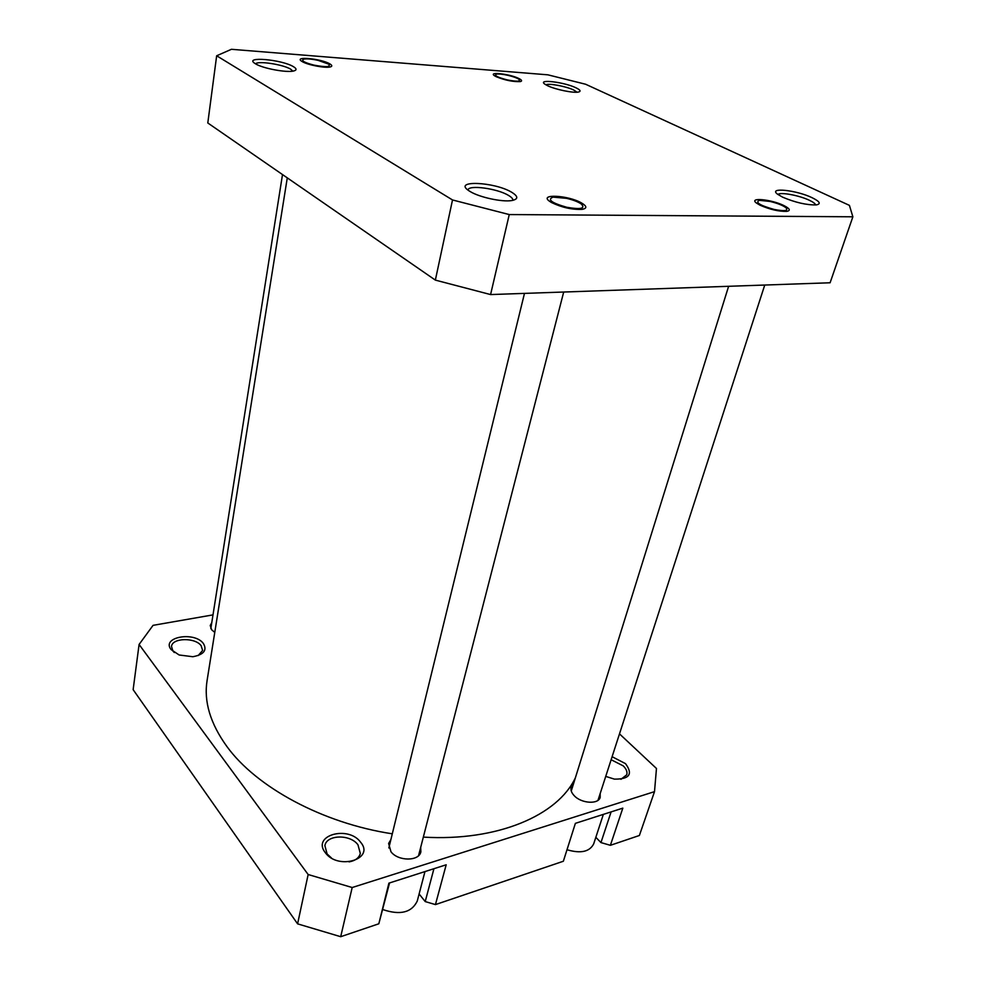<?xml version="1.0" encoding="UTF-8"?>
<svg xmlns="http://www.w3.org/2000/svg" width="986" height="986" viewBox="0 0 986 986"><rect width="100%" height="100%" fill="white"/><g stroke="black" fill="none" stroke-linecap="round" stroke-linejoin="round"><path stroke-width="1.48" d="M566.506 198.322L553.06 197.126C546.983 199.529 551.556 202.919 566.765 207.27C580.791 209.685 585.635 208.601 581.321 204.016C577.969 201.748 573.039 199.85 566.506 198.322M392.292 833.811C322.545 823.261 256.298 787.111 226.891 746.501C210.289 723.49 203.695 701.477 207.097 680.463L287.283 177.862M575.368 777.806C557.928 815.163 497.856 841.588 423.327 837.114M770.054 201.44L759.356 200.331C754.956 202.376 759.898 205.421 774.207 209.463C784.856 211.485 788.726 210.856 785.83 207.602C782.527 205.236 777.264 203.178 770.054 201.44M293.397 66.654C296.823 68.712 296.897 70.166 293.631 70.992C286.679 72.89 262.621 68.379 255.522 63.819L254.93 63.449C243.32 56.128 281.811 59.468 293.397 66.654M292.867 71.14L290.648 69.168C283.13 64.447 257.58 60.553 255.62 63.88M329.681 63.794C332.319 65.322 332.479 66.37 330.15 66.962C325.244 68.293 307.842 64.99 302.369 61.674L301.605 61.206C293.569 56.042 320.992 58.642 329.681 63.794M518.772 78.461C521.902 80.026 522.42 81.062 520.325 81.591C513.188 81.924 505.14 80.297 496.18 76.698L494.306 75.614C488.341 71.473 510.058 74.036 518.772 78.461M576.009 87.816C580.409 89.948 581.21 91.365 578.425 92.043C573.47 93.239 555.217 89.492 547.538 85.683L544.716 84.056C537.296 78.806 564.399 82.134 576.009 87.816M577.032 92.203L573.679 89.997C566.186 86.337 548.549 83.034 545.887 84.833M511.722 192.282C518.463 196.46 518.451 199.221 511.685 200.565C502.133 202.229 479.356 197.274 470.149 191.53L468.917 190.754C452.204 179.933 494.442 181.707 511.722 192.282M512.819 200.368L512.831 200.318C513.09 198.889 511.623 197.249 508.443 195.376C497.227 188.449 468.325 184.567 468.005 190.027L467.993 190.076M581.493 202.943C587.027 206.234 587.237 208.379 582.122 209.352C572.09 209.784 561.897 207.516 551.531 202.549L549.831 201.477C538.048 193.589 568.133 195.117 581.493 202.943M783.895 205.569C789.922 208.65 790.871 210.585 786.742 211.374C778.915 211.571 770.054 209.537 760.157 205.261L756.398 203.017C748.386 197.114 771.434 199.32 783.895 205.569M812.131 197.718C819.871 201.538 821.252 203.929 816.297 204.903C806.597 205.125 795.369 202.549 782.637 197.175L777.486 194.156C767.983 187.057 796.429 190.076 812.131 197.718M815.656 204.965C815.348 203.695 813.277 202.142 809.444 200.318C799.202 195.351 779.963 191.802 777.966 194.525M231.427 49.3L216.661 55.771L452.512 199.961L509.257 214.566L852.865 216.797L849.414 205.371L585.647 84.254L547.871 74.825L231.427 49.3M852.865 216.797L830.101 282.772L490.584 294.567L435.356 280.11L207.799 122.979L216.661 55.771M435.356 280.11L452.512 199.961M509.257 214.566L490.584 294.567M507.913 75.318C502.65 74.16 498.817 73.777 496.402 74.147C493.9 75.441 497.486 77.352 507.161 79.891C516.824 81.764 520.781 81.591 519.043 79.348C516.972 77.931 513.262 76.588 507.913 75.318M318.17 60.38C311.798 59 307.028 58.581 303.848 59.123C300.718 60.553 304.119 62.562 314.041 65.15C326.12 67.368 331.013 67.036 328.72 64.152L318.17 60.38M203.424 643.55C207.306 650.279 203.769 654.679 192.825 656.725L179.132 654.987L171.108 649.577C160.928 637.067 194.525 631.065 203.424 643.55M198.174 655.567L202.623 650.452L201.156 645.731C195.24 637.239 172.094 637.757 171.515 646.483L172.895 651.019L174.312 652.535M612.109 756.706L625.494 763.632C633.209 774.121 629.512 779.285 614.414 779.125L605.724 776.401M620.97 779.297L626.726 774.823C627.54 771.964 626.381 768.994 623.251 765.888L611.123 759.725M360.593 842.192C375.284 859.065 337.988 870.589 325.306 852.656C311.453 835.438 348.169 825.011 360.593 842.192M349.056 861.887C355.293 860.741 359.052 857.931 360.321 853.469L357.967 844.805C350.301 834.057 326.588 834.55 324.887 845.631L327.105 853.975L331.469 857.993M214.763 632.396L211.596 629.734L210.228 625.506L211.768 622.708M600.166 793.607L600.191 797.354C598.465 804.601 581.407 803.553 574.234 795.702C571.461 792.769 570.45 789.971 571.19 787.284L573.347 784.314M420.689 847.356L420.862 851.83C419.149 861.444 398.073 861.431 390.949 851.719L388.62 843.474L390.875 839.616M389.544 882.951L378.821 923.783L340.7 936.7L297.599 923.857L133.135 689.658L139.088 644.462L308.15 874.52L352.187 887.523L654.507 791.647L639.384 835.487L610.383 845.31L622.819 808.138L575.38 823.347L563.351 861.246L435.442 904.593L425.212 901.574L433.926 868.715M435.442 904.593L446.19 864.784L388.903 883.148L378.821 923.783M610.383 845.31L600.955 842.586L611.098 811.897M595.84 837.311L600.955 842.586M419.112 893.982L425.212 901.574M139.088 644.462L153.052 625.346L213.001 614.882M619.491 733.867L656.466 768.488L654.507 791.647M308.15 874.52L297.599 923.857M352.187 887.523L340.7 936.7M424.966 871.587L417.263 901.044C411.68 912.58 400.242 915.427 382.925 909.597M603.346 814.387L593.683 843.893C589.616 851.818 580.717 853.765 567.012 849.735M524.478 293.397L388.841 847.948M563.696 292.029L418.557 855.663M728.617 286.297L571.264 791.006M764.742 285.053L597.997 800.299M282.501 174.559L210.831 628.6"/></g></svg>
